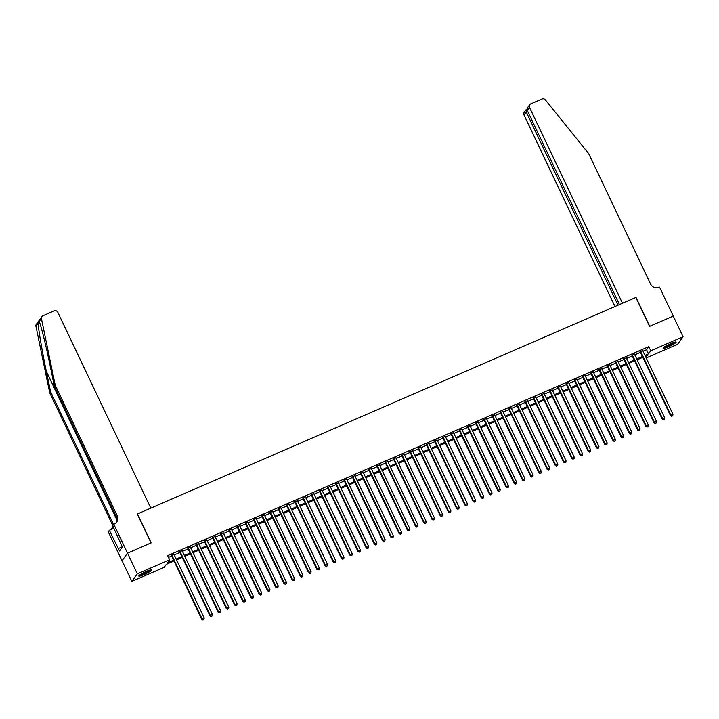<?xml version="1.0" encoding="UTF-8"?>
<svg xmlns="http://www.w3.org/2000/svg" width="719" height="719" viewBox="0 0 719 719"><rect width="100%" height="100%" fill="white"/><g stroke="black" fill="none" stroke-linecap="round" stroke-linejoin="round"><path stroke-width="1.08" d="M146.451 571.353A7.199 0.971 -25.4 0 1 151.799 569.861A7.199 0.971 -25.4 0 1 144.133 574.553A7.199 0.971 -25.4 0 1 138.785 576.045A7.199 0.971 -25.4 0 1 146.451 571.353M670.773 343.583A7.199 0.971 -25.4 0 1 676.121 342.091A7.199 0.971 -25.4 0 1 668.454 346.783A7.199 0.971 -25.4 0 1 663.107 348.275A7.199 0.971 -25.4 0 1 670.773 343.583M127.497 553.172L151.062 542.935L137.32 514.004L150.81 508.144L57.817 312.298A2.768 2.66 36 0 0 54.168 310.896L42.942 315.767A2.768 2.66 36 0 0 41.441 318.697L55.228 385.195L117.224 515.766A6.462 6.219 -144 0 1 114.213 524.052L113.764 524.241L127.497 553.172L122.041 560.73L127.533 553.154L151.179 542.881L137.446 513.95L635.857 297.441L649.599 326.363L673.245 316.09L683.05 336.753L677.559 344.329L646.192 357.954M173.998 560.973L166.359 564.289L164.13 567.363L131.847 581.383L137.347 573.807L169.63 559.786L167.401 562.86L173.612 560.155M122.041 560.73L131.847 581.383M173.926 554.304L171.356 555.419M182.15 550.727L179.579 551.841M190.373 547.159L187.803 548.273M198.597 543.582L196.035 544.696M206.82 540.014L204.259 541.128M215.044 536.437L212.482 537.551M223.267 532.869L220.706 533.983M231.491 529.292L228.93 530.406M239.724 525.724L237.153 526.838M247.947 522.147L245.377 523.261M256.171 518.57L253.6 519.684M264.394 515.002L261.833 516.116M272.618 511.425L270.056 512.539M280.841 507.857L278.28 508.971M289.065 504.28L286.504 505.394M297.289 500.712L294.727 501.826M305.521 497.135L302.951 498.249M313.745 493.567L311.174 494.681M321.968 489.99L319.398 491.104M330.192 486.421L327.621 487.536M338.415 482.844L335.854 483.959M346.639 479.276L344.077 480.391M354.862 475.699L352.301 476.814M363.086 472.131L360.525 473.246M371.319 468.554L368.748 469.669M379.542 464.986L376.972 466.101M387.766 461.409L385.195 462.524M395.989 457.832L393.419 458.947M404.213 454.264L401.651 455.379M412.436 450.687L409.875 451.802M420.66 447.119L418.099 448.234M428.884 443.542L426.322 444.657M437.107 439.974L434.546 441.089M445.34 436.397L442.769 437.512M453.563 432.829L450.993 433.943M461.787 429.252L459.216 430.366M470.01 425.684L467.449 426.798M478.234 422.107L475.672 423.221M486.457 418.539L483.896 419.653M494.681 414.962L492.12 416.076M502.905 411.394L500.343 412.508M511.137 407.817L508.567 408.931M519.361 404.24L516.79 405.354M527.584 400.672L525.014 401.786M535.808 397.095L533.237 398.209M544.031 393.527L541.47 394.641M552.255 389.95L549.693 391.064M560.478 386.382L557.917 387.496M568.702 382.805L566.141 383.919M576.935 379.237L574.364 380.351M585.158 375.66L582.588 376.774M593.382 372.091L590.811 373.206M601.605 368.514L599.035 369.629M609.829 364.946L607.267 366.061M618.052 361.369L615.491 362.484M626.276 357.801L623.715 358.916M634.5 354.224L631.938 355.339M643.02 351.258L646.579 349.713L648.808 346.639L167.662 555.652L169.63 559.786M168.489 557.396L171.643 556.03M174.214 554.915L179.876 552.453M182.437 551.338L188.099 548.885M190.661 547.77L196.323 545.308M198.884 544.193L204.547 541.74M207.108 540.625L212.77 538.163M215.332 537.048L220.994 534.594M223.564 533.48L229.217 531.017M231.788 529.903L237.441 527.44M240.011 526.326L245.673 523.872M248.235 522.758L253.897 520.295M256.458 519.181L262.12 516.727M264.682 515.613L270.344 513.15M272.905 512.036L278.568 509.582M281.129 508.468L286.791 506.005M289.362 504.891L295.015 502.437M297.585 501.323L303.238 498.86M305.809 497.746L311.462 495.292M314.032 494.178L319.694 491.715M322.256 490.601L327.918 488.147M330.479 487.033L336.141 484.57M338.703 483.456L344.365 481.002M346.926 479.888L352.589 477.425M355.159 476.311L360.812 473.848M363.383 472.734L369.036 470.28M371.606 469.165L377.259 466.703M379.83 465.588L385.492 463.135M388.053 462.02L393.715 459.558M396.277 458.443L401.939 455.99M404.5 454.875L410.163 452.413M412.724 451.298L418.386 448.845M420.948 447.73L426.61 445.268M429.18 444.153L434.833 441.7M437.404 440.585L443.057 438.123M445.627 437.008L451.289 434.555M453.851 433.44L459.513 430.978M462.074 429.863L467.736 427.41M470.298 426.295L475.96 423.833M478.521 422.718L484.184 420.256M486.745 419.141L492.407 416.687M494.978 415.573L500.631 413.11M503.201 411.996L508.854 409.542M511.425 408.428L517.078 405.965M519.648 404.851L525.31 402.397M527.872 401.283L533.534 398.82M536.095 397.706L541.758 395.252M544.319 394.138L549.981 391.675M552.543 390.561L558.205 388.107M560.775 386.993L566.428 384.53M568.999 383.416L574.652 380.962M577.222 379.848L582.875 377.385M585.446 376.271L591.108 373.817M593.669 372.703L599.331 370.24M601.893 369.126L607.555 366.672M610.116 365.558L615.779 363.095M618.34 361.981L624.002 359.518M626.564 358.404L632.226 355.95M634.796 354.835L640.449 352.373M642.723 350.647L640.162 351.762M127.533 553.154L137.347 573.807M648.808 346.639L650.767 350.773L683.05 336.753M644.979 355.393L648.538 353.847L650.767 350.773M176.173 559.04L181.835 556.587M184.397 555.472L190.059 553.01M192.62 551.895L198.282 549.442M200.853 548.327L206.506 545.865M209.076 544.75L214.729 542.297M217.3 541.182L222.953 538.72M225.523 537.605L231.185 535.152M233.747 534.037L239.409 531.575M241.97 530.46L247.633 528.007M250.194 526.892L255.856 524.43M258.418 523.315L264.08 520.862M266.641 519.747L272.303 517.285M274.874 516.17L280.527 513.717M283.097 512.602L288.75 510.139M291.321 509.025L296.983 506.562M299.544 505.448L305.207 502.994M307.768 501.88L313.43 499.417M315.992 498.303L321.654 495.849M324.215 494.735L329.877 492.272M332.439 491.158L338.101 488.704M340.671 487.59L346.324 485.127M348.895 484.013L354.548 481.559M357.118 480.445L362.771 477.982M365.342 476.868L371.004 474.414M373.565 473.3L379.228 470.837M381.789 469.723L387.451 467.269M390.013 466.155L395.675 463.692M398.236 462.578L403.898 460.124M406.469 459.01L412.122 456.547M414.692 455.433L420.345 452.97M422.916 451.856L428.569 449.402M431.139 448.288L436.801 445.825M439.363 444.71L445.025 442.257M447.586 441.142L453.249 438.68M455.81 437.565L461.472 435.112M464.034 433.997L469.696 431.535M472.257 430.42L477.919 427.967M480.49 426.852L486.143 424.39M488.713 423.275L494.366 420.822M496.937 419.707L502.599 417.245M505.16 416.13L510.823 413.677M513.384 412.562L519.046 410.1M521.608 408.985L527.27 406.532M529.831 405.417L535.493 402.955M538.055 401.84L543.717 399.378M546.287 398.263L551.94 395.81M554.511 394.695L560.164 392.232M562.734 391.118L568.387 388.664M570.958 387.55L576.62 385.087M579.181 383.973L584.844 381.519M587.405 380.405L593.067 377.942M595.629 376.828L601.291 374.374M603.852 373.26L609.514 370.797M612.085 369.683L617.738 367.229M620.308 366.115L625.961 363.652M628.532 362.538L634.185 360.084M636.755 358.97L642.418 356.507M645.941 357.424L647.504 355.276L645.365 356.211M642.804 357.325L637.142 359.779M634.571 360.893L628.918 363.356M626.348 364.47L620.695 366.924M618.124 368.038L612.471 370.501M609.901 371.615L604.239 374.069M601.677 375.183L596.015 377.646M593.454 378.76L587.791 381.214M585.23 382.328L579.568 384.791M577.006 385.905L571.344 388.359M568.774 389.473L563.121 391.936M560.55 393.05L554.897 395.513M552.327 396.627L546.674 399.081M544.103 400.195L538.441 402.658M535.88 403.772L530.218 406.226M527.656 407.34L521.994 409.803M519.433 410.917L513.77 413.371M511.209 414.486L505.547 416.948M502.985 418.063L497.323 420.516M494.753 421.631L489.1 424.093M486.529 425.208L480.876 427.661M478.306 428.776L472.644 431.238M470.082 432.353L464.42 434.806M461.859 435.921L456.197 438.383M453.635 439.498L447.973 441.951M445.412 443.066L439.749 445.528M437.188 446.643L431.526 449.105M428.955 450.22L423.302 452.673M420.732 453.788L415.079 456.25M412.508 457.365L406.855 459.818M404.285 460.933L398.623 463.396M396.061 464.51L390.399 466.964M387.838 468.078L382.175 470.541M379.614 471.655L373.952 474.109M371.39 475.223L365.728 477.686M363.158 478.8L357.505 481.254M354.934 482.368L349.281 484.831M346.711 485.945L341.058 488.399M338.487 489.513L332.825 491.976M330.264 493.09L324.602 495.544M322.04 496.658L316.378 499.121M313.817 500.235L308.154 502.698M305.593 503.812L299.931 506.266M297.369 507.38L291.707 509.843M289.137 510.957L283.484 513.411M280.913 514.525L275.26 516.988M272.69 518.102L267.028 520.556M264.466 521.67L258.804 524.133M256.243 525.247L250.58 527.701M248.019 528.816L242.357 531.278M239.795 532.393L234.133 534.846M231.572 535.961L225.91 538.423M223.339 539.538L217.686 541.991M215.116 543.106L209.463 545.568M206.892 546.683L201.239 549.136M198.669 550.251L193.007 552.713M190.445 553.828L184.783 556.29M182.222 557.405L176.559 559.858M646.579 349.713L648.538 353.847M640.027 351.474L670.53 415.726L670.908 415.214L640.53 351.249M671.923 416.175L672.741 415.816L671.923 416.175L670.908 415.214L672.957 414.324L642.588 350.36M670.53 415.726L671.771 416.382M672.741 415.816L672.957 414.324M674.844 342.109A6.228 0.845 -25.4 0 1 671.204 344.518A6.228 0.845 -25.4 0 1 663.916 347.304M665.039 346.54A5.77 0.782 154.6 0 0 670.863 344.104A5.77 0.782 154.6 0 0 673.55 342.496M663.439 347.699A7.154 0.971 154.6 0 0 671.483 344.509A7.154 0.971 154.6 0 0 675.456 341.992M150.532 569.879A6.228 0.845 -25.4 0 1 146.883 572.279A6.228 0.845 -25.4 0 1 139.603 575.065M140.717 574.301A5.77 0.782 154.6 0 0 146.55 571.866A5.77 0.782 154.6 0 0 149.228 570.266M139.127 575.47A7.154 0.971 154.6 0 0 147.17 572.279A7.154 0.971 154.6 0 0 151.134 569.763M121.367 544.84L122.329 547.159M673.254 316.117L649.715 326.309L635.982 297.387L622.492 303.247L529.499 107.401L527.279 110.456L619.454 304.568M527.279 110.456L527.728 107.446L529.723 104.695A2.768 2.66 36 0 1 530.793 103.851L542.018 98.97A2.768 2.66 36 0 1 545.308 99.815L588.591 153.498L650.587 284.068A6.462 6.219 36 0 0 659.098 287.348L659.548 287.151L673.281 316.072M618.007 305.198L526.227 111.912L524.007 114.977A2.768 2.66 -144 0 1 524.232 112.272L526.227 109.522L526.227 111.912L527.674 111.283M614.961 306.519L524.007 114.977M529.723 104.695A2.768 2.66 36 0 0 529.499 107.401M527.072 108.973L526.227 109.522M55.228 385.195L54.41 386.319L50.186 365.926C46.187 346.378 41.037 325.491 39.275 321.69C38.871 320.584 38.484 321.114 38.125 323.271C38.368 329.167 42.241 351.825 46.322 371.256L50.546 391.648L112.541 522.219A6.462 6.219 -144 0 1 113.162 525.068M41.441 318.697L39.105 321.294M50.546 391.648L49.728 392.772L111.733 523.342A6.462 6.219 -144 0 1 111.58 529.049M116.262 522.596A6.462 6.219 -144 0 0 116.406 516.88L54.41 386.319M38.125 323.271L35.95 326.273L49.728 392.772M113.764 524.241L112.685 525.733L122.41 547.042L119.543 550.997L109.342 530.334L108.263 531.817L121.996 560.739M113.926 528.348L109.342 530.334M35.95 326.273A2.768 2.66 -144 0 1 36.381 324.197L41.882 316.621M112.991 526.38A6.462 6.219 -144 0 1 110.96 529.633M122.185 546.862L118.365 548.516M631.803 355.051L662.307 419.303L662.675 418.791L632.307 354.827M663.691 419.752L664.518 419.393L663.691 419.752L662.675 418.791L664.733 417.892L634.365 353.937M662.307 419.303L663.547 419.95M664.518 419.393L664.733 417.892M623.571 358.619L654.083 422.871L654.452 422.359L624.083 358.404M655.467 423.32L656.294 422.961L655.467 423.32L654.452 422.359L656.51 421.469L626.141 357.505M654.083 422.871L655.324 423.527M656.294 422.961L656.51 421.469M615.347 362.196L645.86 426.448L646.228 425.936L615.859 361.972M647.244 426.897L648.071 426.538L647.244 426.897L646.228 425.936L648.286 425.037L617.918 361.082M645.86 426.448L647.1 427.095M648.071 426.538L648.286 425.037M607.124 365.764L637.636 430.016L638.005 429.504L607.636 365.549M639.02 430.465L639.847 430.106L639.02 430.465L638.005 429.504L640.063 428.614L609.694 364.65M637.636 430.016L638.876 430.672M639.847 430.106L640.063 428.614M598.9 369.341L629.413 433.593L629.781 433.081L599.412 369.117M630.797 434.042L631.615 433.683L630.797 434.042L629.781 433.081L631.839 432.182L601.47 368.227M629.413 433.593L630.644 434.24M631.615 433.683L631.839 432.182M590.676 372.909L621.189 437.161L621.558 436.649L591.189 372.694M622.573 437.61L623.391 437.251L622.573 437.61L621.558 436.649L623.616 435.759L593.238 371.795M621.189 437.161L622.42 437.817M623.391 437.251L623.616 435.759M582.453 376.486L612.956 440.738L613.334 440.226L582.956 376.262M614.35 441.187L615.167 440.828L614.35 441.187L613.334 440.226L615.392 439.336L585.014 375.372M612.956 440.738L614.197 441.385M615.167 440.828L615.392 439.336M574.229 380.054L604.733 444.306L605.11 443.794L574.733 379.839M606.126 444.755L606.944 444.396L606.126 444.755L605.11 443.794L607.16 442.904L576.791 378.94M604.733 444.306L605.973 444.962M606.944 444.396L607.16 442.904M566.006 383.631L596.509 447.883L596.887 447.371L566.509 383.407M597.893 448.332L598.72 447.973L597.893 448.332L596.887 447.371L598.936 446.481L568.567 382.517M596.509 447.883L597.75 448.539M598.72 447.973L598.936 446.481M557.773 387.199L588.286 451.451L588.654 450.939L558.286 386.984M589.67 451.9L590.497 451.55L589.67 451.9L588.654 450.939L590.712 450.049L560.344 386.085M588.286 451.451L589.526 452.107M590.497 451.55L590.712 450.049M549.55 390.777L580.062 455.028L580.431 454.516L550.062 390.552M581.446 455.478L582.273 455.118L581.446 455.478L580.431 454.516L582.489 453.626L552.12 389.662M580.062 455.028L581.303 455.684M582.273 455.118L582.489 453.626M541.326 394.354L571.839 458.605L572.207 458.093L541.838 394.129M573.223 459.046L574.05 458.695L573.223 459.046L572.207 458.093L574.265 457.194L543.897 393.239M571.839 458.605L573.079 459.252M574.05 458.695L574.265 457.194M533.103 397.922L563.615 462.173L563.984 461.661L533.615 397.697M564.999 462.623L565.826 462.263L564.999 462.623L563.984 461.661L566.042 460.771L535.673 396.807M563.615 462.173L564.846 462.829M565.826 462.263L566.042 460.771M524.879 401.499L555.392 465.75L555.76 465.238L525.391 401.274M556.776 466.191L557.593 465.84L556.776 466.191L555.76 465.238L557.818 464.339L527.44 400.384M555.392 465.75L556.623 466.397M557.593 465.84L557.818 464.339M516.655 405.067L547.159 469.318L547.536 468.806L517.168 404.842M548.552 469.768L549.37 469.408L548.552 469.768L547.536 468.806L549.595 467.916L519.217 403.952M547.159 469.318L548.399 469.974M549.37 469.408L549.595 467.916M508.432 408.644L538.935 472.895L539.313 472.383L508.935 408.419M540.329 473.336L541.146 472.985L540.329 473.336L539.313 472.383L541.362 471.484L510.993 407.529M538.935 472.895L540.176 473.542M541.146 472.985L541.362 471.484M500.208 412.212L530.712 476.463L531.089 475.951L500.712 411.996M532.105 476.913L532.923 476.553L532.105 476.913L531.089 475.951L533.139 475.061L502.77 411.097M530.712 476.463L531.952 477.119M532.923 476.553L533.139 475.061M491.985 415.789L522.488 480.04L522.857 479.528L492.488 415.564M523.872 480.49L524.699 480.13L523.872 480.49L522.857 479.528L524.915 478.629L494.546 414.674M522.488 480.04L523.729 480.687M524.699 480.13L524.915 478.629M483.752 419.357L514.265 483.608L514.633 483.096L484.264 419.141M515.649 484.058L516.476 483.698L515.649 484.058L514.633 483.096L516.691 482.206L486.323 418.242M514.265 483.608L515.505 484.264M516.476 483.698L516.691 482.206M475.529 422.934L506.041 487.185L506.41 486.673L476.041 422.709M507.425 487.635L508.252 487.275L507.425 487.635L506.41 486.673L508.468 485.774L478.099 421.819M506.041 487.185L507.281 487.833M508.252 487.275L508.468 485.774M467.305 426.502L497.818 490.753L498.186 490.241L467.817 426.286M499.202 491.203L500.029 490.843L499.202 491.203L498.186 490.241L500.244 489.351L469.875 425.387M497.818 490.753L499.058 491.41M500.029 490.843L500.244 489.351M459.082 430.079L489.594 494.33L489.963 493.818L459.594 429.854M490.978 494.78L491.796 494.42L490.978 494.78L489.963 493.818L492.021 492.928L461.643 428.964M489.594 494.33L490.825 494.978M491.796 494.42L492.021 492.928M450.858 433.647L481.371 497.899L481.739 497.386L451.37 433.431M482.755 498.348L483.572 497.988L482.755 498.348L481.739 497.386L483.797 496.496L453.419 432.532M481.371 497.899L482.602 498.555M483.572 497.988L483.797 496.496M442.634 437.224L473.138 501.476L473.515 500.963L443.138 436.999M474.531 501.925L475.349 501.565L474.531 501.925L473.515 500.963L475.565 500.073L445.196 436.109M473.138 501.476L474.378 502.132M475.349 501.565L475.565 500.073M434.411 440.792L464.914 505.044L465.292 504.531L434.914 440.576M466.307 505.493L467.125 505.142L466.307 505.493L465.292 504.531L467.341 503.642L436.972 439.677M464.914 505.044L466.155 505.7M467.125 505.142L467.341 503.642M426.187 444.369L456.691 508.621L457.059 508.108L426.691 444.144M458.075 509.07L458.902 508.71L458.075 509.07L457.059 508.108L459.117 507.219L428.749 443.255M456.691 508.621L457.931 509.277M458.902 508.71L459.117 507.219M417.955 447.937L448.467 512.198L448.836 511.685L418.467 447.721M449.851 512.638L450.678 512.288L449.851 512.638L448.836 511.685L450.894 510.787L420.525 446.823M448.467 512.198L449.708 512.845M450.678 512.288L450.894 510.787M409.731 451.514L440.244 515.766L440.612 515.253L410.243 451.289M441.628 516.215L442.455 515.856L441.628 516.215L440.612 515.253L442.67 514.364L412.302 450.4M440.244 515.766L441.484 516.422M442.455 515.856L442.67 514.364M401.508 455.091L432.02 519.343L432.389 518.83L402.02 454.866M433.404 519.783L434.231 519.433L433.404 519.783L432.389 518.83L434.447 517.932L404.078 453.977M432.02 519.343L433.26 519.99M434.231 519.433L434.447 517.932M393.284 458.659L423.797 522.911L424.165 522.398L393.796 458.434M425.181 523.36L425.999 523.001L425.181 523.36L424.165 522.398L426.223 521.509L395.854 457.545M423.797 522.911L425.028 523.567M425.999 523.001L426.223 521.509M385.06 462.236L415.573 526.488L415.942 525.975L385.573 462.011M416.957 526.928L417.775 526.578L416.957 526.928L415.942 525.975L418 525.077L387.622 461.122M415.573 526.488L416.804 527.135M417.775 526.578L418 525.077M376.837 465.804L407.34 530.056L407.718 529.544L377.34 465.588M408.734 530.505L409.551 530.146L408.734 530.505L407.718 529.544L409.776 528.654L379.398 464.69M407.34 530.056L408.581 530.712M409.551 530.146L409.776 528.654M368.613 469.381L399.117 533.633L399.494 533.121L369.117 469.156M400.51 534.082L401.328 533.723L400.51 534.082L399.494 533.121L401.544 532.222L371.175 468.267M399.117 533.633L400.357 534.28M401.328 533.723L401.544 532.222M360.39 472.949L390.893 537.201L391.262 536.689L360.893 472.734M392.277 537.65L393.104 537.291L392.277 537.65L391.262 536.689L393.32 535.799L362.951 471.835M390.893 537.201L392.134 537.857M393.104 537.291L393.32 535.799M352.157 476.526L382.67 540.778L383.038 540.266L352.669 476.302M384.054 541.227L384.881 540.868L384.054 541.227L383.038 540.266L385.096 539.367L354.728 475.412M382.67 540.778L383.91 541.425M384.881 540.868L385.096 539.367M343.934 480.094L374.446 544.346L374.815 543.834L344.446 479.879M375.83 544.795L376.657 544.436L375.83 544.795L374.815 543.834L376.873 542.944L346.504 478.98M374.446 544.346L375.686 545.002M376.657 544.436L376.873 542.944M335.71 483.671L366.223 547.923L366.591 547.411L336.222 483.447M367.607 548.372L368.434 548.013L367.607 548.372L366.591 547.411L368.649 546.521L338.281 482.557M366.223 547.923L367.463 548.57M368.434 548.013L368.649 546.521M327.487 487.239L357.999 551.491L358.368 550.979L327.999 487.024M359.383 551.94L360.21 551.581L359.383 551.94L358.368 550.979L360.426 550.089L330.057 486.125M357.999 551.491L359.23 552.147M360.21 551.581L360.426 550.089M319.263 490.816L349.776 555.068L350.144 554.556L319.775 490.592M351.16 555.517L351.977 555.158L351.16 555.517L350.144 554.556L352.202 553.666L321.824 489.702M349.776 555.068L351.007 555.724M351.977 555.158L352.202 553.666M311.039 494.384L341.543 558.636L341.92 558.124L311.552 494.169M342.936 559.085L343.754 558.735L342.936 559.085L341.92 558.124L343.979 557.234L313.601 493.27M341.543 558.636L342.783 559.292M343.754 558.735L343.979 557.234M302.816 497.961L333.319 562.213L333.697 561.701L303.319 497.737M334.712 562.662L335.53 562.303L334.712 562.662L333.697 561.701L335.746 560.811L305.377 496.847M333.319 562.213L334.56 562.869M335.53 562.303L335.746 560.811M294.592 501.529L325.096 565.79L325.473 565.278L295.096 501.314M326.489 566.23L327.307 565.88L326.489 566.23L325.473 565.278L327.522 564.379L297.154 500.415M325.096 565.79L326.336 566.437M327.307 565.88L327.522 564.379M286.369 505.106L316.872 569.358L317.241 568.846L286.872 504.882M318.256 569.808L319.083 569.448L318.256 569.808L317.241 568.846L319.299 567.956L288.93 503.992M316.872 569.358L318.113 570.014M319.083 569.448L319.299 567.956M278.136 508.684L308.649 572.935L309.017 572.423L278.648 508.459M310.033 573.376L310.86 573.025L310.033 573.376L309.017 572.423L311.075 571.524L280.707 507.569M308.649 572.935L309.889 573.582M310.86 573.025L311.075 571.524M269.913 512.252L300.425 576.503L300.794 575.991L270.425 512.027M301.809 576.953L302.636 576.593L301.809 576.953L300.794 575.991L302.852 575.101L272.483 511.137M300.425 576.503L301.665 577.159M302.636 576.593L302.852 575.101M261.689 515.829L292.202 580.08L292.57 579.568L262.201 515.604M293.586 580.521L294.413 580.17L293.586 580.521L292.57 579.568L294.628 578.669L264.259 514.714M292.202 580.08L293.442 580.727M294.413 580.17L294.628 578.669M253.465 519.397L283.978 583.648L284.347 583.136L253.978 519.181M285.362 584.098L286.18 583.738L285.362 584.098L284.347 583.136L286.405 582.246L256.027 518.282M283.978 583.648L285.209 584.304M286.18 583.738L286.405 582.246M245.242 522.974L275.754 587.225L276.123 586.713L245.754 522.749M277.139 587.675L277.956 587.315L277.139 587.675L276.123 586.713L278.181 585.814L247.803 521.859M275.754 587.225L276.986 587.872M277.956 587.315L278.181 585.814M237.018 526.542L267.522 590.793L267.899 590.281L237.522 526.326M268.915 591.243L269.733 590.883L268.915 591.243L267.899 590.281L269.949 589.391L239.58 525.427M267.522 590.793L268.762 591.449M269.733 590.883L269.949 589.391M228.795 530.119L259.298 594.37L259.676 593.858L229.298 529.894M260.691 594.82L261.509 594.46L260.691 594.82L259.676 593.858L261.725 592.959L231.356 529.004M259.298 594.37L260.539 595.017M261.509 594.46L261.725 592.959M220.571 533.687L251.075 597.938L251.443 597.426L221.075 533.471M252.459 598.388L253.286 598.028L252.459 598.388L251.443 597.426L253.501 596.536L223.133 532.572M251.075 597.938L252.315 598.594M253.286 598.028L253.501 596.536M212.339 537.264L242.851 601.515L243.22 601.003L212.851 537.039M244.235 601.965L245.062 601.605L244.235 601.965L243.22 601.003L245.278 600.104L214.909 536.149M242.851 601.515L244.092 602.163M245.062 601.605L245.278 600.104M204.115 540.832L234.628 605.083L234.996 604.571L204.627 540.616M236.012 605.533L236.839 605.173L236.012 605.533L234.996 604.571L237.054 603.681L206.686 539.717M234.628 605.083L235.868 605.74M236.839 605.173L237.054 603.681M195.892 544.409L226.404 608.66L226.773 608.148L196.404 544.184M227.788 609.11L228.615 608.75L227.788 609.11L226.773 608.148L228.831 607.258L198.462 543.294M226.404 608.66L227.644 609.317M228.615 608.75L228.831 607.258M187.668 547.977L218.181 612.229L218.549 611.716L188.18 547.761M219.565 612.678L220.382 612.327L219.565 612.678L218.549 611.716L220.607 610.826L190.238 546.862M218.181 612.229L219.412 612.885M220.382 612.327L220.607 610.826M179.444 551.554L209.957 615.806L210.325 615.293L179.957 551.329M211.341 616.255L212.159 615.895L211.341 616.255L210.325 615.293L212.384 614.403L182.006 550.439M209.957 615.806L211.188 616.462M212.159 615.895L212.384 614.403M171.221 555.122L201.724 619.383L202.102 618.87L171.724 554.906M203.118 619.823L203.935 619.472L203.118 619.823L202.102 618.87L204.16 617.972L173.782 554.007M201.724 619.383L202.965 620.03M203.935 619.472L204.16 617.972M46.322 371.256L117.008 520.134M112.541 522.219L111.733 523.342M116.406 516.88L117.224 515.766"/></g></svg>
